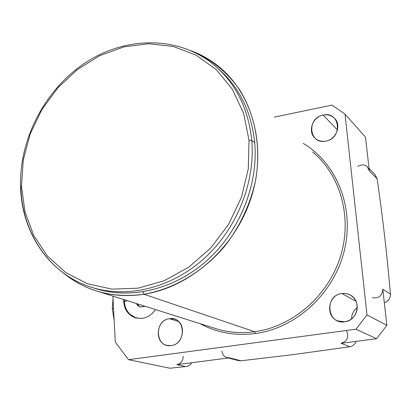 <?xml version="1.0" encoding="UTF-8"?>
<svg xmlns="http://www.w3.org/2000/svg" width="411" height="411" viewBox="0 0 411 411"><rect width="100%" height="100%" fill="white"/><g stroke="black" fill="none" stroke-linecap="round" stroke-linejoin="round"><path stroke-width="0.62" d="M375.058 174.675L377.123 178.806L369.319 170.822L365.487 137.13L345.009 114.109L366.992 314.898L386.895 325.348L376.579 338.69L341.073 343.308L376.579 338.69L355.952 329.221L376.579 338.69L386.895 325.348L382.78 289.185L390.424 294.132C387.167 255.776 382.733 217.332 377.123 178.806C382.733 217.332 387.167 255.776 390.424 294.132C390.419 298.489 388.39 301.361 384.321 302.748C388.39 301.361 390.419 298.489 390.424 294.132L382.78 289.185L386.895 325.348L366.992 314.898L355.952 329.221L128.54 359.692L115.286 342.08L112.886 296.115L115.286 342.08L128.54 359.692L169.938 368.215L186.913 366.432L189.805 365.081L192.009 362.692L189.805 365.081L186.913 366.432L169.938 368.215L128.54 359.692L355.952 329.221L366.992 314.898L345.009 114.109L332.047 105.082L274.348 117.114L332.047 105.082L345.009 114.109L365.487 137.13L369.319 170.822L377.123 178.806L374.94 174.562M303.231 143.418C336.815 163.29 354.791 207.791 344.295 250.618C333.932 293.454 296.192 328.142 255.395 333.547C235.313 336.075 216.823 332.761 199.916 323.611C216.823 332.761 235.313 336.075 255.395 333.547C296.192 328.142 333.932 293.454 344.295 250.618C354.791 207.791 336.815 163.29 303.231 143.418M323.19 115.075C340.072 110.893 343.072 138.337 325.908 141.101C308.99 145.016 306.298 117.89 323.19 115.075L337.477 130.051L323.19 115.075C312.422 116.832 307.284 132.075 315.34 138.466C318.314 140.937 321.834 141.816 325.908 141.101C336.439 139.483 341.834 124.744 334.338 118.121C331.266 115.301 327.552 114.284 323.19 115.075M341.803 293.505L344.911 293.408L347.947 294.019L350.758 295.319L353.198 297.235L355.145 299.676L356.496 302.522L357.185 305.63L357.174 308.841L356.46 311.995L355.083 314.924L353.111 317.487L350.645 319.547L347.809 321.006L344.752 321.787C327.007 324.839 324.084 295.375 341.803 293.505L356.029 301.34L341.803 293.505C328.106 294.826 324.906 316.311 337.801 320.909L344.752 321.787C358.048 320.642 361.834 300.051 349.787 294.779L345.903 293.526L341.803 293.505M169.44 318.72C185.222 315.689 187.18 343.997 171.176 345.553C155.368 348.307 153.683 320.349 169.44 318.72L178.6 321.525L169.44 318.72C156.082 319.974 154.012 343.021 167.133 345.379L171.176 345.553C184.349 344.449 186.794 321.864 174.13 319.023L169.44 318.72M155.445 309.56C152.096 314.518 147.724 317.456 142.334 318.376C130.585 318.546 124.363 312.262 123.675 299.527C123.716 309.031 127.8 315.196 135.918 318.022L142.334 318.376C147.724 317.456 152.096 314.518 155.445 309.56M217.352 329.119C229.353 332.576 241.802 333.444 254.686 331.728L255.395 333.547L254.686 331.728C292.519 326.627 327.942 296.177 340.287 257.065C352.679 217.953 340.704 175.101 312.535 151.895C340.704 175.101 352.679 217.953 340.287 257.065C327.942 296.177 292.519 326.627 254.686 331.728L143.973 294.245L254.686 331.728C241.802 333.444 229.353 332.576 217.352 329.119L98.625 291.61C113.066 295.756 128.186 296.634 143.973 294.245C190.324 287.191 234.922 247.828 251.049 198.02C267.253 148.212 253.233 94.725 219.274 66.957C210.761 59.97 201.421 54.586 191.249 50.794C210.514 58.619 227.196 71.935 239.628 89.814C255.118 114.633 261.139 146.722 255.801 179.242C250.746 203.553 239.926 226.774 224.396 246.579C202.674 272.051 173.658 289.036 143.973 294.245L142.915 291.841L143.973 294.245C113.01 298.412 86.253 291.42 63.71 273.269C73.985 281.684 85.622 287.803 98.619 291.61M294.142 354.482L349.823 346.75C352.833 346.16 354.934 344.361 356.132 341.346C354.934 344.361 352.833 346.16 349.823 346.75L294.142 354.482L241.021 360.796L294.142 354.482M341.073 343.308L349.823 346.75L341.073 343.308C347.259 341.238 349.109 337.154 346.622 331.06C349.109 337.154 347.259 341.238 341.073 343.308M227.155 357.698L229.492 357.817L241.021 360.796L229.492 357.817L176.874 364.66L185.885 366.612L176.874 364.66L229.492 357.817C225.202 357.914 222.675 355.715 221.914 351.225M254.722 142.74C251.496 111.962 239.51 87.409 218.765 69.084C239.51 87.409 251.496 111.962 254.722 142.74L251.763 140.362C248.367 108.273 235.647 82.996 213.586 64.527C235.647 82.996 248.367 108.273 251.763 140.362L254.722 142.74C258.355 184.2 240.255 229.919 208.274 259.3C176.216 288.62 133.077 299.568 97.592 289.2L93.24 287.823C128.766 300.051 173.062 290.346 206.286 261.093C239.438 231.794 258.442 185.073 254.722 142.74M21.49 186.25L24.984 211.829L33.712 235.477L47.404 256.038L65.544 272.431L87.379 283.708L111.905 289.123L137.906 288.193L164.015 280.795L188.777 267.176L210.751 247.982L228.65 224.242L241.411 197.311L248.311 168.736L249.009 140.166L243.569 113.21L232.421 89.321L216.314 69.69L196.247 55.223L173.35 46.484L148.833 43.715L123.916 46.88L99.755 55.66L77.417 69.531L57.853 87.795L41.891 109.603L30.193 133.996L23.278 159.92L21.49 186.25L24.984 211.829L33.712 235.477L47.404 256.038L65.544 272.431L87.379 283.708L111.905 289.123L137.906 288.193L164.015 280.795L188.777 267.176L210.751 247.982L228.65 224.242L241.411 197.311L248.311 168.736L249.009 140.166L251.763 140.362C255.39 182.099 237.147 228.156 204.955 257.759C172.682 287.31 129.28 298.35 93.61 287.931C129.28 298.35 172.682 287.31 204.955 257.759C237.147 228.156 255.39 182.099 251.763 140.362L249.009 140.166L243.569 113.21L232.421 89.321L216.314 69.69L196.247 55.223L173.35 46.484L148.833 43.715L123.916 46.88L99.755 55.66L77.417 69.531L57.853 87.795L41.891 109.603L30.193 133.996L23.278 159.92L21.49 186.25L20.55 186.764L21.49 186.25M20.863 187.072C21.932 233.654 50.507 275.653 93.61 287.931L97.592 289.2M93.61 287.931C50.296 275.591 21.603 233.397 20.55 186.764L20.55 186.774C19.142 138.949 45.107 89.331 85.396 62.749C125.632 36.245 177.958 35.531 213.586 64.527L216.731 67.368M351.554 318.895C351.652 314.225 353.552 310.475 357.262 307.639C353.552 310.475 351.652 314.225 351.554 318.895M367.213 166.599L369.319 170.822C367.434 164.95 363.576 163.46 357.745 166.352M382.78 289.185C382.276 295.812 378.798 298.648 372.34 297.677C378.798 298.648 382.276 295.812 382.78 289.185M183.167 356.363C183.054 360.909 180.958 363.678 176.874 364.66C180.958 363.678 183.054 360.909 183.167 356.363M241.021 360.796L238.668 360.663L228.244 357.981M137.721 303.96L138.615 306.185L137.721 303.96M113.513 308.183L112.311 308.954L113.015 298.566L112.311 308.954L114.14 320.133L112.311 308.954L113.513 308.183M136.282 318.114L129.835 314.163C126.521 310.767 124.703 306.616 124.369 301.71L127.112 300.611L124.369 301.736M145.299 306.354L140.243 306.996L137.88 305.702L136.216 303.488L137.88 305.702L140.243 306.996L144.847 306.216M374.996 174.618L369.057 168.495M124.369 301.71L124.358 299.742M140.007 306.925L136.678 303.631"/></g></svg>
